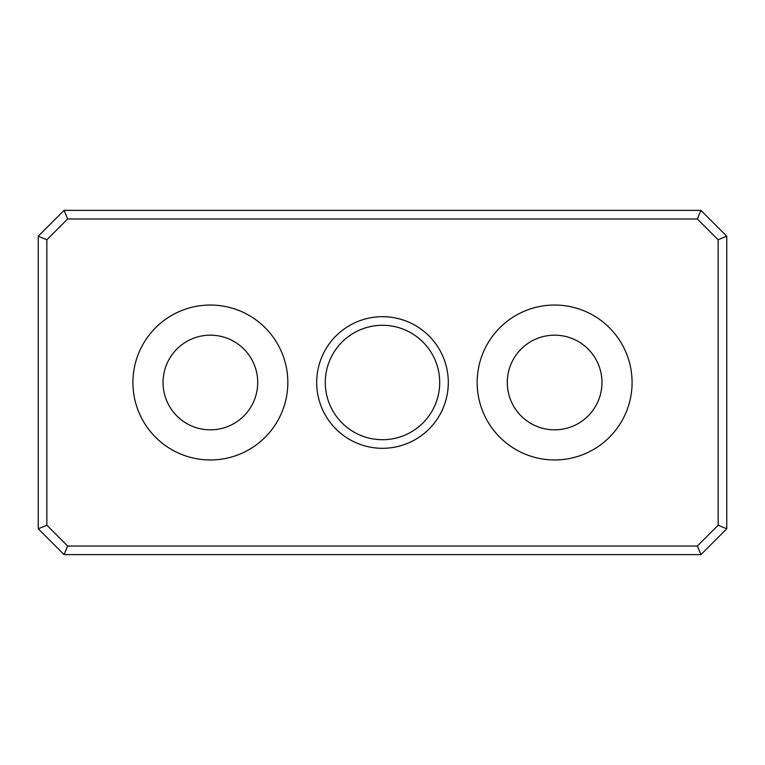 <?xml version="1.0" encoding="UTF-8"?>
<svg xmlns="http://www.w3.org/2000/svg" width="765" height="765" viewBox="0 0 765 765"><rect width="100%" height="100%" fill="white"/><g stroke="black" fill="none" stroke-linecap="round" stroke-linejoin="round"><path stroke-width="1.15" d="M439.703 382.5A57.203 57.203 0 0 1 353.899 432.043A57.203 57.203 0 0 1 353.899 332.957A57.203 57.203 0 0 1 439.703 382.5M448.309 382.5A65.809 65.809 0 0 0 349.595 325.507A65.809 65.809 0 0 0 349.595 439.493A65.809 65.809 0 0 0 448.309 382.5M67.636 218.981L697.364 218.981L718.144 239.761L718.144 525.239L697.364 546.019L67.636 546.019L46.856 525.239L46.856 239.761L67.636 218.981L64.069 210.375L38.25 236.194L38.25 528.806L64.069 554.625L700.931 554.625L697.364 546.019M287.831 382.5A77.456 77.456 0 0 1 171.647 449.581A77.456 77.456 0 0 1 171.647 315.419A77.456 77.456 0 0 1 287.831 382.5M632.081 382.5A77.456 77.456 0 0 1 515.897 449.581A77.456 77.456 0 0 1 515.897 315.419A77.456 77.456 0 0 1 632.081 382.5M697.364 218.981L700.931 210.375L64.069 210.375M67.636 546.019L64.069 554.625M718.144 525.239L726.75 528.806L726.75 236.194L718.144 239.761M46.856 239.761L38.25 236.194M38.25 528.806L46.856 525.239M726.75 236.194L700.931 210.375M700.931 554.625L726.75 528.806M163.041 382.5A47.334 47.334 0 0 0 234.042 423.494A47.334 47.334 0 0 0 234.042 341.506A47.334 47.334 0 0 0 163.041 382.5M507.291 382.5A47.334 47.334 0 0 0 578.292 423.494A47.334 47.334 0 0 0 578.292 341.506A47.334 47.334 0 0 0 507.291 382.5"/></g></svg>
